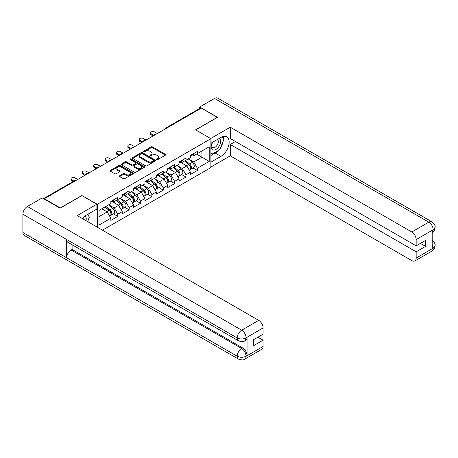 <?xml version="1.0" encoding="UTF-8"?>
<svg xmlns="http://www.w3.org/2000/svg" width="458" height="458" viewBox="0 0 458 458"><rect width="100%" height="100%" fill="white"/><g stroke="black" fill="none" stroke-linecap="round" stroke-linejoin="round"><path stroke-width="0.69" d="M156.791 159.556A0.71 0.406 0 0 0 157.792 159.556L165.395 155.17A1.013 0.584 0 0 0 165.687 154.758A1.013 0.584 0 0 0 165.395 154.34L152.514 146.909A1.013 0.584 0 0 0 151.083 146.909L143.48 151.295A0.71 0.406 0 0 0 143.274 151.587A0.71 0.406 0 0 0 143.48 151.873A0.71 0.406 0 0 0 144.482 151.873L145.467 151.306A3.24 1.872 0 0 1 150.047 151.306L151.117 151.924A3.24 1.872 0 0 1 152.067 153.247A3.24 1.872 0 0 1 151.117 154.569L150.132 155.136A0.71 0.406 0 0 0 149.926 155.428A0.71 0.406 0 0 0 150.132 155.714A0.71 0.406 0 0 0 151.134 155.714L152.119 155.148A3.24 1.872 0 0 1 156.699 155.148L157.775 155.766A3.24 1.872 0 0 1 158.72 157.088A3.24 1.872 0 0 1 157.775 158.411L156.791 158.978A0.71 0.406 0 0 0 156.579 159.269A0.71 0.406 0 0 0 156.791 159.556L156.791 158.978M119.67 175.74A1.013 0.584 0 0 0 119.378 176.153A1.013 0.584 0 0 0 119.67 176.565L123.288 178.654A1.013 0.584 0 0 0 124.719 178.654L133.158 173.777A1.013 0.584 0 0 0 133.455 173.364A1.013 0.584 0 0 0 133.158 172.952L120.282 165.515A1.013 0.584 0 0 0 118.851 165.515L110.407 170.393A1.013 0.584 0 0 0 110.109 170.805A1.013 0.584 0 0 0 110.407 171.218L114.769 173.737A1.013 0.584 0 0 0 116.2 173.737L119.813 171.653A1.013 0.584 0 0 0 120.111 171.24A1.013 0.584 0 0 0 119.813 170.823L117.649 169.575A2.708 1.563 0 0 1 116.859 168.47A2.708 1.563 0 0 1 118.53 167.027A2.708 1.563 0 0 1 121.479 167.365L129.958 172.26A2.708 1.563 0 0 1 130.753 173.364A2.708 1.563 0 0 1 129.082 174.807A2.708 1.563 0 0 1 126.127 174.469L124.719 173.656A1.013 0.584 0 0 0 123.288 173.656L119.67 175.74L119.67 176.565M82.016 195.423L60.296 207.966L44.329 198.749L201.343 108.099L217.304 117.317L195.583 129.854L210.892 138.694L97.325 204.262L82.016 195.635M145.535 165.807A1.013 0.584 0 0 0 146.966 165.807L155.411 160.93A1.013 0.584 0 0 0 155.709 160.518A1.013 0.584 0 0 0 155.411 160.105L142.535 152.669A1.013 0.584 0 0 0 141.104 152.669L132.66 157.546A1.013 0.584 0 0 0 132.362 157.958A1.013 0.584 0 0 0 132.66 158.371L145.535 165.807M130.473 159.71A0.71 0.406 0 0 1 131.194 159.813L131.194 158.972L144.287 166.529A1.013 0.584 0 0 1 144.579 166.941A1.013 0.584 0 0 1 144.287 167.353L135.843 172.231A1.013 0.584 0 0 1 134.412 172.231L121.53 164.794L125.148 162.722L125.148 161.88L121.53 163.97A1.013 0.584 0 0 0 121.238 164.382A1.013 0.584 0 0 0 121.53 164.794L121.53 163.97M125.148 162.722A1.013 0.584 0 0 1 126.58 162.722L126.58 161.88A1.013 0.584 0 0 0 125.148 161.88M126.58 161.88L131.801 164.897A1.013 0.584 0 0 0 133.232 164.897L135.625 163.512A1.013 0.584 0 0 0 135.923 163.1A1.013 0.584 0 0 0 135.625 162.687L130.192 159.55A0.71 0.406 0 0 1 129.98 159.258A0.71 0.406 0 0 1 130.421 158.88A0.71 0.406 0 0 1 131.194 158.972M97.325 227.197L97.325 204.262M102.466 230.162L210.892 167.565L210.892 138.694M113.447 213.903L117.769 216.405L117.769 214.212L114.128 207.903L108.729 204.789M117.769 216.405L110.847 220.401L110.847 218.214L99.002 225.05L99.002 210.405L110.847 203.564L110.847 201.377L117.769 197.381L117.769 199.568L122.217 197.003L122.217 194.81L129.145 190.814L129.145 193.001L133.587 190.436L133.587 188.249L140.514 184.248L140.514 186.44L144.957 183.87L144.957 181.683L151.884 177.687L151.884 179.874L156.333 177.303L156.333 175.116L163.254 171.12L163.254 173.307L167.702 170.742L167.702 168.55L174.63 164.554L174.63 166.741L179.072 164.176L179.072 161.989L186 157.987L186 160.18L190.442 157.609L190.442 155.422L197.369 151.426L197.369 153.613L209.214 146.772L209.214 161.416L197.369 168.258L193.723 161.943L188.33 158.829M193.047 167.949L197.369 170.445L197.369 168.258M197.369 170.445L190.442 174.446L190.442 172.254L186 174.824L182.353 168.51L176.96 165.395M181.671 174.515L186 177.011L186 174.824M186 177.011L179.072 181.007L179.072 178.82L174.63 181.391L170.983 175.076L165.59 171.962M170.302 181.082L174.63 183.578L174.63 181.391M174.63 183.578L167.702 187.574L167.702 185.387L163.254 187.952L159.613 181.643L154.214 178.528M158.932 187.643L163.254 190.144L163.254 187.952M163.254 190.144L156.333 194.14L156.333 191.954L151.884 194.518L148.237 188.204L142.844 185.089M147.562 194.209L151.884 196.705L151.884 194.518M151.884 196.705L144.957 200.707L144.957 198.514L140.514 201.085L136.868 194.77L131.475 191.656M136.186 200.776L140.514 203.272L140.514 201.085M140.514 203.272L133.587 207.268L133.587 205.081L129.145 207.651L125.498 201.337L120.105 198.222M124.816 207.342L129.145 209.838L129.145 207.651M129.145 209.838L122.217 213.834L122.217 211.648L117.769 214.212M112.714 200.862L114.128 201.675L117.769 199.568M114.128 207.903L118.57 205.333L111.769 201.406M122.217 211.648L118.57 205.333M124.089 194.295L125.498 195.108L129.145 193.001M125.498 201.337L129.946 198.766L123.139 194.839M133.587 205.081L129.946 198.766M135.459 187.728L136.868 188.541L140.514 186.44M136.868 194.77L141.316 192.205L134.509 188.278M144.957 198.514L141.316 192.205M146.829 181.162L148.237 181.975L151.884 179.874M148.237 188.204L152.686 185.639L145.884 181.712M156.333 191.954L152.686 185.639M158.205 174.601L159.613 175.414L163.254 173.307M159.613 181.643L164.056 179.072L157.254 175.145M167.702 185.387L164.056 179.072M169.575 168.034L170.983 168.847L174.63 166.741M170.983 175.076L175.431 172.506L168.624 168.578M179.072 178.82L175.431 172.506M180.944 161.468L182.353 162.281L186 160.18M182.353 168.51L186.801 165.945L180 162.018M190.442 172.254L186.801 165.945M200.249 108.729L167.227 127.793M166.764 128.063A1.546 0.893 120 0 1 167.153 127.753A1.546 0.893 60 0 0 166.38 127.673L199.402 108.609A1.546 0.893 60 0 1 200.175 108.689M192.314 154.901L193.723 155.714L197.369 153.613M193.723 161.943L201.926 157.209L201.926 150.98L209.214 146.772M196.534 154.094L209.214 161.416M44.329 198.749L44.329 199.127M99.002 216.634L107.201 211.899L101.808 208.785M110.847 218.214L107.201 211.899M157.071 159.659L157.775 159.252A3.24 1.872 0 0 0 158.72 157.93L158.72 157.088M152.067 153.247L152.067 154.088A3.24 1.872 0 0 1 151.117 155.411L150.419 155.817M165.378 155.176L152.514 147.751A1.013 0.584 0 0 0 151.083 147.751L143.766 151.976M155.411 160.105L155.411 160.93L142.535 153.51A1.013 0.584 0 0 0 141.104 153.51L132.671 158.376M153.625 160.81A0.71 0.406 0 0 0 153.831 160.518A0.71 0.406 0 0 0 153.625 160.231L142.318 153.705A0.71 0.406 0 0 0 141.316 153.705L140.28 154.3A3.24 1.872 0 0 0 139.329 155.623A3.24 1.872 0 0 0 140.28 156.945L148.008 161.405A3.24 1.872 0 0 0 152.583 161.405L153.625 160.81L153.625 161.651A0.71 0.406 0 0 0 153.831 161.359L153.831 160.518M139.329 155.623L139.329 156.464A3.24 1.872 0 0 0 140.28 157.787L140.28 156.945M153.625 161.651L152.583 162.246A3.24 1.872 0 0 1 148.008 162.246L140.28 157.787M126.58 162.722L131.801 165.739A1.013 0.584 0 0 0 133.232 165.739L135.625 164.353A1.013 0.584 0 0 0 135.923 163.941L135.923 163.1M131.194 159.813L144.27 167.365M137.223 168.029A2.708 1.563 0 0 0 140.171 168.367A2.708 1.563 0 0 0 141.843 166.924A2.708 1.563 0 0 0 141.047 165.819L138.058 164.09A1.013 0.584 0 0 0 136.627 164.09L134.234 165.475A1.013 0.584 0 0 0 133.936 165.888A1.013 0.584 0 0 0 134.234 166.3L137.223 168.029L137.223 168.87A2.708 1.563 0 0 0 140.171 169.208A2.708 1.563 0 0 0 141.843 167.765L141.843 166.924M133.936 165.888L133.936 166.729A1.013 0.584 0 0 0 134.234 167.141L134.234 166.3M137.223 168.87L134.234 167.141M130.753 173.364L130.753 174.206A2.708 1.563 0 0 1 129.082 175.649A2.708 1.563 0 0 1 126.127 175.311L124.719 174.498A1.013 0.584 0 0 0 123.288 174.498L119.687 176.576M116.859 168.47L116.859 169.311A2.708 1.563 0 0 0 117.649 170.416L117.649 169.575M119.801 171.658L117.649 170.416M133.146 173.788L120.282 166.357A1.013 0.584 0 0 0 118.851 166.357L110.418 171.223M189.578 165.103L189.068 164.811M190.23 169.443A3.401 1.964 -120 0 0 190.723 169.288A3.401 1.964 -120 0 0 191.335 166.912A3.401 1.964 -120 0 0 189.566 163.947L185.461 160.489M190.723 169.288L193.534 167.668A3.401 1.964 -120 0 0 194.14 165.292A3.401 1.964 -120 0 0 192.371 162.327L188.267 158.869M184.671 160.941L189.349 164.891A2.061 1.191 60 0 1 190.465 167.433M189.228 170.153L189.852 169.792A3.401 1.964 -120 0 0 190.459 167.416A3.401 1.964 -120 0 0 188.69 164.451L184.585 160.993M183.406 163.981L180.635 161.645M157.317 133.518L154.546 131.915A2.319 1.34 0 0 0 152.016 131.629A2.319 1.34 0 0 0 150.585 132.866A2.319 1.34 0 0 0 151.266 133.81L151.266 134.904A2.319 1.34 180 0 1 150.585 133.959L150.585 132.866M153.087 135.957L151.266 134.904M191.358 154.896A3.401 1.964 60 0 1 190.723 155.823A3.401 1.964 60 0 1 190.442 155.938M194.163 153.275A3.401 1.964 60 0 1 193.534 154.203L190.723 155.823M154.037 135.408L151.266 133.81M212.403 142.369A6.698 3.87 120 0 0 212.237 149.566A6.698 3.87 120 0 0 218.289 147.367A6.698 3.87 120 0 0 219.439 138.305M212.781 142.146A4.586 2.651 120 0 0 212.764 147.47A4.586 2.651 120 0 0 216.68 145.804A4.586 2.651 120 0 0 217.35 139.524A4.586 2.651 120 0 0 217.338 139.518M221.998 136.902L223.79 139.45L219.857 149.594L211.985 154.14L210.892 152.583M210.892 153.504L211.985 154.14M86.018 220.67A6.698 3.87 120 0 0 85.131 215.987M83.883 219.434A4.586 2.651 120 0 0 83.413 217.55M87.547 214.453L89.379 217.058L87.615 221.592M218.409 150.43A11.599 6.698 120 0 1 215.191 153.046L220.951 156.367A11.599 6.698 120 0 0 228.525 146.148A11.599 6.698 120 0 0 226.75 136.856A11.599 6.698 120 0 0 220.951 137.429L210.892 143.239M220.951 156.367L210.892 162.178M210.892 167.015L230.282 155.823L230.282 144.499L416.156 251.814L416.156 258.089L433.285 248.11L432.197 248.62L432.197 230.523L433.176 229.744L416.156 239.568A6.183 3.572 -120 0 0 411.782 231.994L428.808 222.17L214.499 98.441L199.665 107.006L217.527 117.317L195.692 129.917M235.458 141.511L230.282 144.499M420.387 243.398L425.562 246.387L425.562 240.41L416.156 245.843L230.282 138.522L230.282 127.204L411.782 231.994M210.634 138.545L230.282 127.204M230.282 155.823L411.782 260.613A6.183 3.572 -120 0 0 414.879 260.917A6.183 3.572 -120 0 0 416.156 258.089M214.499 98.441A6.338 3.658 -60 0 1 217.67 98.127L431.974 221.855A6.338 3.658 -60 0 0 428.808 222.17A6.183 3.572 60 0 1 433.176 229.744M199.665 108.54L199.665 107.006M416.156 245.843L416.156 239.568M425.562 246.387L416.156 251.814M220.71 147.396A11.599 6.698 120 0 0 223.206 140.961M223.395 138.883A11.599 6.698 120 0 0 223.103 136.518M215.191 153.046L210.892 155.525M210.892 154.18L211.476 153.842M432.197 244.291L433.176 248.047M431.974 240.158C434.465 242.397 435.506 244.188 435.1 245.528L433.297 248.104M431.974 221.855C434.459 224.071 435.501 225.874 435.1 227.265L433.291 229.807M238.521 340.821A6.338 3.658 -60 0 1 237.204 337.964C240.124 339.367 243.038 339.349 245.946 337.93L244.784 340.815C243.742 341.868 241.658 341.874 238.521 340.821L67.95 242.345A6.338 3.658 -60 0 1 66.633 239.488L22.9 214.235A6.338 3.658 -60 0 1 27.383 206.472L42.216 197.908L60.078 208.218L81.942 195.589L96.884 204.216L96.884 209.06L86.533 215.037A11.599 6.698 120 0 0 82.474 218.621M96.884 204.216L77.207 215.581L258.707 320.371A6.183 3.572 60 0 1 263.081 327.945L263.081 334.22L253.68 339.647L253.68 345.624L263.081 340.191L263.081 346.466A6.183 3.572 60 0 1 261.804 349.294L244.784 359.124A6.183 3.572 -120 0 0 246.061 356.29L263.081 346.466M88.686 222.21L91.131 223.619M88.944 222.061L88.944 218.174M88.944 216.439L88.944 213.646M244.784 359.124C243.793 360.171 241.704 360.171 238.521 359.129L24.211 235.401A6.338 3.658 -60 0 1 22.9 232.498L66.633 257.751A6.338 3.658 -60 0 1 71.116 250.028L241.687 348.504L242.671 347.937A6.183 3.572 60 0 1 247.045 355.511L247.045 337.414A6.183 3.572 60 0 1 245.763 340.248L244.784 340.815M22.9 214.235L22.9 232.498M27.383 206.472L241.687 330.201A6.338 3.658 -60 0 0 237.204 337.964L66.633 239.488L66.633 257.751L237.204 356.227C240.118 357.635 243.032 357.635 245.952 356.227L246.061 356.29M263.081 340.191L257.906 337.208M72.101 244.744L72.101 249.461L242.671 347.937M72.101 249.461L71.116 250.028M178.208 171.67L177.698 171.378M178.86 176.009A3.401 1.964 -120 0 0 179.353 175.855A3.401 1.964 -120 0 0 179.965 173.479A3.401 1.964 -120 0 0 178.191 170.513L174.092 167.05M179.353 175.855L182.158 174.235A3.401 1.964 -120 0 0 182.771 171.859A3.401 1.964 -120 0 0 181.002 168.893L176.897 165.43M173.301 167.508L177.979 171.458A2.061 1.191 60 0 1 179.095 174M177.859 176.719L178.477 176.359A3.401 1.964 -120 0 0 179.089 173.983A3.401 1.964 -120 0 0 177.32 171.017L173.216 167.559M172.031 170.548L169.265 168.212M166.832 178.236L166.323 177.939M167.485 182.57A3.401 1.964 -120 0 0 167.983 182.421A3.401 1.964 -120 0 0 168.596 180.04A3.401 1.964 -120 0 0 166.821 177.08L162.722 173.616M167.983 182.421L170.788 180.801A3.401 1.964 -120 0 0 171.401 178.42A3.401 1.964 -120 0 0 169.626 175.46L165.527 171.996M161.926 174.074L166.609 178.025A2.061 1.191 60 0 1 167.72 180.561M166.489 183.28L167.107 182.925A3.401 1.964 -120 0 0 167.72 180.549A3.401 1.964 -120 0 0 165.945 177.584L161.846 174.12M160.661 177.114L157.895 174.779M155.462 184.803L154.953 184.505M156.115 189.137A3.401 1.964 -120 0 0 156.613 188.982A3.401 1.964 -120 0 0 157.22 186.606A3.401 1.964 -120 0 0 155.451 183.647L151.346 180.183M156.613 188.982L159.418 187.362A3.401 1.964 -120 0 0 160.031 184.986A3.401 1.964 -120 0 0 158.256 182.026L154.151 178.563M150.556 180.641L155.239 184.585A2.061 1.191 60 0 1 156.35 187.127M155.119 189.847L155.737 189.492A3.401 1.964 -120 0 0 156.35 187.11A3.401 1.964 -120 0 0 154.575 184.15L150.47 180.687M149.291 183.675L146.52 181.339M144.093 191.364L143.583 191.072M144.745 195.703A3.401 1.964 -120 0 0 145.238 195.549A3.401 1.964 -120 0 0 145.85 193.173A3.401 1.964 -120 0 0 144.081 190.207L139.976 186.749M145.238 195.549L148.043 193.929A3.401 1.964 -120 0 0 148.655 191.553A3.401 1.964 -120 0 0 146.886 188.587L142.781 185.129M139.186 187.202L143.864 191.152A2.061 1.191 60 0 1 144.98 193.694M143.743 196.413L144.362 196.053A3.401 1.964 -120 0 0 144.974 193.677A3.401 1.964 -120 0 0 143.205 190.717L139.1 187.253M137.921 190.242L135.15 187.906M132.723 197.93L132.213 197.638M133.375 202.27A3.401 1.964 -120 0 0 133.868 202.115A3.401 1.964 -120 0 0 134.48 199.74A3.401 1.964 -120 0 0 132.706 196.774L128.606 193.31M133.868 202.115L136.673 200.495A3.401 1.964 -120 0 0 137.286 198.119A3.401 1.964 -120 0 0 135.516 195.154L131.412 191.69M127.816 193.768L132.494 197.719A2.061 1.191 60 0 1 133.61 200.261M132.373 202.98L132.992 202.619A3.401 1.964 -120 0 0 133.604 200.243A3.401 1.964 -120 0 0 131.835 197.278L127.73 193.82M126.545 196.808L123.78 194.473M145.942 140.079L143.177 138.482A2.319 1.34 0 0 0 140.646 138.19A2.319 1.34 0 0 0 139.215 139.432A2.319 1.34 0 0 0 139.896 140.377L139.896 141.47A2.319 1.34 180 0 1 139.215 140.526L139.215 139.432M141.717 142.524L139.896 141.47M179.988 161.462A3.401 1.964 60 0 1 179.353 162.39A3.401 1.964 60 0 1 179.072 162.504M182.794 159.842A3.401 1.964 60 0 1 182.158 160.769L179.353 162.39M142.661 141.974L139.896 140.377M134.572 146.646L131.801 145.049A2.319 1.34 0 0 0 129.276 144.757A2.319 1.34 0 0 0 127.845 145.993A2.319 1.34 0 0 0 128.521 146.944L128.521 148.037A2.319 1.34 180 0 1 127.845 147.087L127.845 145.993M130.347 149.09L128.521 148.037M168.613 168.023A3.401 1.964 60 0 1 167.983 168.95A3.401 1.964 60 0 1 167.702 169.065M171.424 166.403A3.401 1.964 60 0 1 170.788 167.33L167.983 168.95M131.291 148.541L128.521 146.944M123.202 153.212L120.431 151.615A2.319 1.34 0 0 0 117.901 151.323A2.319 1.34 0 0 0 116.469 152.56A2.319 1.34 0 0 0 117.151 153.504L117.151 154.604A2.319 1.34 180 0 1 116.469 153.653L116.469 152.56M118.971 155.651L117.151 154.604M157.243 174.59A3.401 1.964 60 0 1 156.613 175.517A3.401 1.964 60 0 1 156.333 175.632M160.048 172.969A3.401 1.964 60 0 1 159.418 173.897L156.613 175.517M119.922 155.107L117.151 153.504M111.832 159.779L109.061 158.176A2.319 1.34 0 0 0 106.531 157.89A2.319 1.34 0 0 0 105.1 159.126A2.319 1.34 0 0 0 105.781 160.071L105.781 161.164A2.319 1.34 180 0 1 105.1 160.22L105.1 159.126M107.601 162.218L105.781 161.164M145.873 181.156A3.401 1.964 60 0 1 145.238 182.084A3.401 1.964 60 0 1 144.957 182.198M148.678 179.536A3.401 1.964 60 0 1 148.043 180.463L145.238 182.084M108.552 161.674L105.781 160.071M100.457 166.34L97.686 164.743A2.319 1.34 0 0 0 95.161 164.451A2.319 1.34 0 0 0 93.73 165.693A2.319 1.34 0 0 0 94.411 166.638L94.411 167.731A2.319 1.34 180 0 1 93.73 166.786L93.73 165.693M96.232 168.784L94.411 167.731M134.503 187.723A3.401 1.964 60 0 1 133.868 188.65A3.401 1.964 60 0 1 133.587 188.765M137.308 186.103A3.401 1.964 60 0 1 136.673 187.03L133.868 188.65M97.176 168.235L94.411 166.638M121.347 204.497L120.838 204.205M122 208.831A3.401 1.964 -120 0 0 122.498 208.682A3.401 1.964 -120 0 0 123.11 206.3A3.401 1.964 -120 0 0 121.336 203.341L117.231 199.877M122.498 208.682L125.303 207.062A3.401 1.964 -120 0 0 125.916 204.68A3.401 1.964 -120 0 0 124.141 201.72L120.042 198.257M116.441 200.335L121.124 204.285A2.061 1.191 60 0 1 122.234 206.821M121.004 209.541L121.622 209.186A3.401 1.964 -120 0 0 122.234 206.81A3.401 1.964 -120 0 0 120.46 203.844L116.361 200.381M115.176 203.375L112.41 201.039M89.087 172.906L86.316 171.309A2.319 1.34 0 0 0 83.791 171.017A2.319 1.34 0 0 0 82.36 172.254A2.319 1.34 0 0 0 83.035 173.204L83.035 174.298A2.319 1.34 180 0 1 82.36 173.347L82.36 172.254M84.862 175.351L83.035 174.298M123.128 194.284A3.401 1.964 60 0 1 122.498 195.211A3.401 1.964 60 0 1 122.217 195.326M125.939 192.663A3.401 1.964 60 0 1 125.303 193.591L122.498 195.211M85.806 174.801L83.035 173.204M109.977 211.064L109.468 210.766M110.63 215.397A3.401 1.964 -120 0 0 111.122 215.243A3.401 1.964 -120 0 0 111.735 212.867A3.401 1.964 -120 0 0 109.966 209.907L105.861 206.444M111.122 215.243L113.933 213.623A3.401 1.964 -120 0 0 114.54 211.247A3.401 1.964 -120 0 0 112.771 208.287L108.666 204.823M105.071 206.901L109.754 210.846A2.061 1.191 60 0 1 110.865 213.388M109.628 216.107L110.252 215.752A3.401 1.964 -120 0 0 110.859 213.371A3.401 1.964 -120 0 0 109.09 210.411L104.985 206.947M103.806 209.936L102.18 208.567M77.717 179.473L74.946 177.876A2.319 1.34 0 0 0 72.416 177.584A2.319 1.34 0 0 0 70.984 178.82A2.319 1.34 0 0 0 71.666 179.765L71.666 180.864A2.319 1.34 180 0 1 70.984 179.914L70.984 178.82M72.959 181.608L71.666 180.864M111.758 200.85A3.401 1.964 60 0 1 111.122 201.778A3.401 1.964 60 0 1 110.847 201.892M114.563 199.23A3.401 1.964 60 0 1 113.933 200.157L111.122 201.778M73.91 181.065L71.666 179.765M76.257 180.315L43.928 198.892M76.578 180.131A1.546 0.893 -60 0 0 76.183 180.275A1.546 0.893 -120 0 0 75.41 180.194L43.476 198.635M155.394 134.629A1.546 0.893 120 0 1 155.783 134.314A1.546 0.893 -60 0 1 156.178 134.171M144.018 141.19A1.546 0.893 120 0 1 144.413 140.881A1.546 0.893 -60 0 1 144.808 140.738M132.648 147.757A1.546 0.893 120 0 1 133.043 147.447A1.546 0.893 -60 0 1 133.433 147.304M121.278 154.323A1.546 0.893 120 0 1 121.668 154.014A1.546 0.893 -60 0 1 122.063 153.871M109.909 160.89A1.546 0.893 120 0 1 110.298 160.575A1.546 0.893 -60 0 1 110.693 160.437M98.533 167.451A1.546 0.893 120 0 1 98.928 167.141A1.546 0.893 -60 0 1 99.317 166.998M87.163 174.017A1.546 0.893 120 0 1 87.558 173.708A1.546 0.893 -60 0 1 87.947 173.565M157.775 159.252L157.775 158.411M150.132 155.714L150.132 155.136M151.117 155.411L151.117 154.569M143.48 151.873L143.48 151.295M151.083 147.751L151.083 146.909M152.514 147.751L152.514 146.909M165.395 155.17L165.395 154.34M132.66 158.371L132.66 157.546M141.104 153.51L141.104 152.669M142.535 153.51L142.535 152.669M148.008 162.246L148.008 161.405M152.583 162.246L152.583 161.405M131.801 165.739L131.801 164.897M133.232 165.739L133.232 164.897M135.625 164.353L135.625 163.512M144.287 167.353L144.287 166.529M123.288 174.498L123.288 173.656M124.719 174.498L124.719 173.656M126.127 175.311L126.127 174.469M119.813 171.653L119.813 170.823M110.407 171.218L110.407 170.393M118.851 166.357L118.851 165.515M120.282 166.357L120.282 165.515M133.158 173.777L133.158 172.952M189.566 163.947L192.371 162.327M186.458 165.744L188.69 164.451M435.1 245.545C435.031 247.973 433.961 249.822 431.9 251.093A6.183 3.572 -120 0 0 433.176 248.259M432.197 232.578L433.176 229.956M247.045 355.511L245.957 356.227M263.081 327.945L245.957 337.924M246.061 337.987L247.045 337.414M246.061 337.775A6.183 3.572 60 0 0 241.687 330.201L258.707 320.371M238.521 359.129A6.338 3.658 -60 0 1 237.204 356.227A6.338 3.658 -60 0 1 241.687 348.504C244.32 350.267 245.78 352.792 246.061 356.084M178.191 170.513L181.002 168.893M175.082 172.311L177.32 171.017M166.821 177.08L169.626 175.46M163.712 178.872L165.945 177.584M155.451 183.647L158.256 182.026M152.342 185.438L154.575 184.15M144.081 190.207L146.886 188.587M140.967 192.005L143.205 190.717M132.706 196.774L135.516 195.154M129.597 198.572L131.835 197.278M121.336 203.341L124.141 201.72M118.227 205.132L120.46 203.844M109.966 209.907L112.771 208.287M106.857 211.699L109.09 210.411M166.38 127.673A1.546 1.546 0 0 0 165.641 128.709M156.281 134.114A1.546 1.546 0 0 0 154.266 135.276M144.911 140.68A1.546 1.546 0 0 0 142.896 141.843M133.536 147.247A1.546 1.546 0 0 0 131.526 148.403M122.166 153.808A1.546 1.546 0 0 0 120.156 154.97M110.796 160.374A1.546 1.546 0 0 0 108.781 161.537M99.426 166.941A1.546 1.546 0 0 0 97.411 168.103M88.051 173.508A1.546 1.546 0 0 0 86.041 174.67M76.681 180.068A1.546 1.546 0 0 0 75.41 180.194M414.879 260.917L431.9 251.093M435.1 227.282C435.014 229.687 433.949 231.519 431.9 232.784"/></g></svg>
